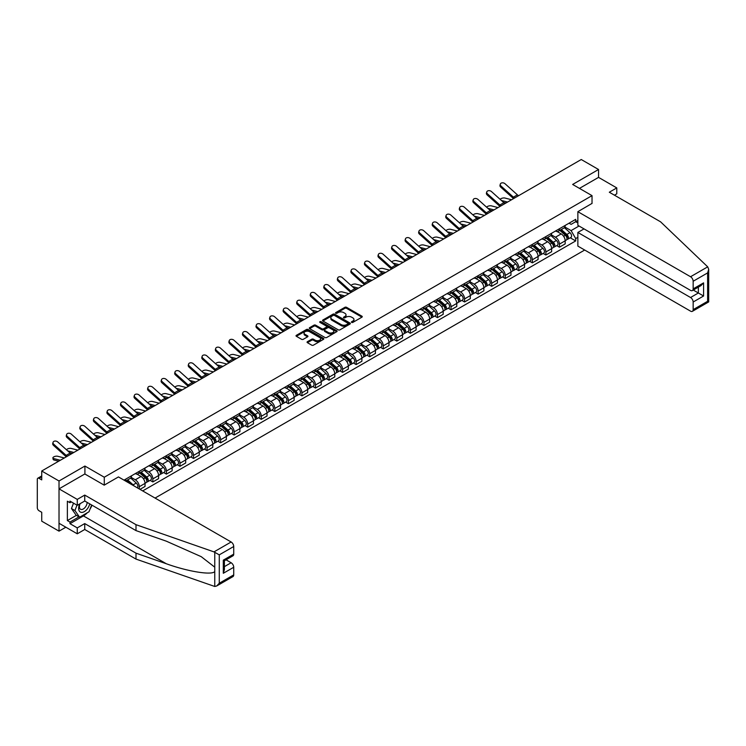 <?xml version="1.0" encoding="UTF-8"?>
<svg xmlns="http://www.w3.org/2000/svg" width="746" height="746" viewBox="0 0 746 746"><rect width="100%" height="100%" fill="white"/><g stroke="black" fill="none" stroke-linecap="round" stroke-linejoin="round"><path stroke-width="1.12" d="M351.655 322.403A0.849 0.485 0 0 0 352.849 322.403L361.913 317.171A1.203 0.699 0 0 0 362.267 316.677A1.203 0.699 0 0 0 361.913 316.183L346.564 307.324A1.203 0.699 0 0 0 344.857 307.324L335.793 312.555A0.849 0.485 0 0 0 336.987 313.245L338.162 312.565A3.861 2.229 0 0 1 343.617 312.565L344.894 313.301A3.861 2.229 0 0 1 346.023 314.877A3.861 2.229 0 0 1 344.894 316.453L343.729 317.134A0.849 0.485 0 0 0 344.922 317.824L346.088 317.143A3.861 2.229 0 0 1 351.553 317.143L352.83 317.88A3.861 2.229 0 0 1 353.958 319.456A3.861 2.229 0 0 1 352.83 321.032L351.655 321.712A0.849 0.485 0 0 0 351.655 322.403L351.655 321.712M307.417 341.687A1.203 0.699 0 0 0 307.063 342.181A1.203 0.699 0 0 0 307.417 342.675L311.725 345.165A1.203 0.699 0 0 0 313.432 345.165L323.494 339.355A1.203 0.699 0 0 0 323.848 338.861A1.203 0.699 0 0 0 323.494 338.367L308.145 329.508A1.203 0.699 0 0 0 306.438 329.508L296.376 335.318A1.203 0.699 0 0 0 296.022 335.803A1.203 0.699 0 0 0 296.376 336.297L301.58 339.299A1.203 0.699 0 0 0 303.277 339.299L307.585 336.819A1.203 0.699 0 0 0 307.939 336.325A1.203 0.699 0 0 0 307.585 335.831L305.011 334.339A3.226 1.865 0 0 1 304.06 333.024A3.226 1.865 0 0 1 306.056 331.308A3.226 1.865 0 0 1 309.571 331.709L319.68 337.537A3.226 1.865 0 0 1 320.621 338.861A3.226 1.865 0 0 1 318.626 340.577A3.226 1.865 0 0 1 315.11 340.176L313.432 339.206A1.203 0.699 0 0 0 311.725 339.206L307.417 341.687L307.417 342.675M104.281 477.226L84.913 466.045L59.018 480.993L41.729 471.006L581.255 159.523L598.544 169.501L572.648 184.448L592.026 195.639L104.281 477.226L104.281 485.105M338.246 329.844A1.203 0.699 0 0 0 339.952 329.844L350.014 324.034A1.203 0.699 0 0 0 350.368 323.55A1.203 0.699 0 0 0 350.014 323.055L334.665 314.187A1.203 0.699 0 0 0 332.958 314.187L322.897 320.006A1.203 0.699 0 0 0 322.542 320.491A1.203 0.699 0 0 0 322.897 320.985L338.246 329.844M320.286 322.58A0.849 0.485 0 0 1 321.144 322.701L321.144 321.703L336.754 330.711A1.203 0.699 0 0 1 337.108 331.205A1.203 0.699 0 0 1 336.754 331.69L326.692 337.509A1.203 0.699 0 0 1 324.986 337.509L309.637 328.641L313.945 326.17L313.945 325.172L309.637 327.662A1.203 0.699 0 0 0 309.282 328.147A1.203 0.699 0 0 0 309.637 328.641L309.637 327.662M313.945 326.17A1.203 0.699 0 0 1 315.642 326.17L315.642 325.172A1.203 0.699 0 0 0 313.945 325.172M315.642 325.172L321.871 328.762A1.203 0.699 0 0 0 323.577 328.762L326.431 327.112A1.203 0.699 0 0 0 326.785 326.627A1.203 0.699 0 0 0 326.431 326.133L319.95 322.393A0.849 0.485 0 0 1 321.144 321.703M59.018 480.993L59.018 531.152L41.729 521.174L41.729 512.288L39.034 510.74A2.462 1.417 -120 0 1 37.3 507.728L37.3 479.333A2.462 1.417 -120 0 1 37.813 478.214L41.729 475.948M155.065 498.067L584.687 250.031M59.018 531.152L65.844 527.217M41.729 471.006L41.729 479.892L39.034 478.335A2.462 1.417 -120 0 0 37.813 478.214M614.443 195.182L616.783 193.829L616.783 187.908L598.544 177.38L598.544 169.501M559.444 228.742A5.651 3.264 60 0 1 558.278 231.279L564.013 227.968A5.651 3.264 -120 0 0 565.179 225.432M551.313 234.822L555.453 237.219A5.651 3.264 60 0 1 559.444 244.138L565.179 240.827A5.651 3.264 -120 0 0 561.188 233.908L557.085 231.54M565.179 240.827L565.179 243.886L559.444 247.196L556.693 245.611M558.278 231.279A5.651 3.264 60 0 1 555.49 231.018M559.444 244.138L559.444 247.196M545.895 236.566A5.651 3.264 60 0 1 544.72 239.102L550.455 235.792A5.651 3.264 -120 0 0 551.63 233.256M543.144 253.435L545.895 255.02L551.63 251.71L551.63 248.651A5.651 3.264 -120 0 0 547.629 241.732L543.526 239.363M544.72 239.102A5.651 3.264 60 0 1 541.941 238.851M537.754 242.646L541.894 245.042A5.651 3.264 60 0 1 545.895 251.962L545.895 255.02M532.336 244.39A5.651 3.264 60 0 1 531.171 246.926L536.906 243.616A5.651 3.264 -120 0 0 538.071 241.079M529.595 261.259L532.336 262.844L538.071 259.533L538.071 256.475A5.651 3.264 -120 0 0 534.08 249.556L529.977 247.187M531.171 246.926A5.651 3.264 60 0 1 528.392 246.674M524.205 250.479L528.345 252.866A5.651 3.264 60 0 1 532.336 259.785L532.336 262.844M518.787 252.213A5.651 3.264 60 0 1 517.612 254.75L523.347 251.439A5.651 3.264 -120 0 0 524.522 248.903M516.036 269.082L518.787 270.677L524.522 267.366L524.522 264.298A5.651 3.264 -120 0 0 520.522 257.379L516.418 255.011M517.612 254.75A5.651 3.264 60 0 1 514.833 254.498M510.646 258.303L514.787 260.69A5.651 3.264 60 0 1 518.787 267.609L518.787 270.677M505.238 260.037A5.651 3.264 60 0 1 504.063 262.573L509.798 259.263A5.651 3.264 -120 0 0 510.963 256.727M502.487 276.915L505.238 278.5L510.973 275.19L510.973 272.131A5.651 3.264 -120 0 0 506.972 265.203L502.869 262.834M504.063 262.573A5.651 3.264 60 0 1 501.284 262.322M497.097 266.126L501.237 268.513A5.651 3.264 60 0 1 505.238 275.442L505.238 278.5M491.679 267.861A5.651 3.264 60 0 1 490.514 270.397L496.249 267.087A5.651 3.264 -120 0 0 497.414 264.55M488.928 284.739L491.679 286.324L497.414 283.014L497.414 279.955A5.651 3.264 -120 0 0 493.423 273.027L489.311 270.658M490.514 270.397A5.651 3.264 60 0 1 487.725 270.145M483.539 273.95L487.688 276.337A5.651 3.264 60 0 1 491.679 283.266L491.679 286.324M478.13 275.684A5.651 3.264 60 0 1 476.955 278.23L482.69 274.92A5.651 3.264 -120 0 0 483.865 272.374M475.379 292.563L478.13 294.148L483.865 290.837L483.865 287.779A5.651 3.264 -120 0 0 479.865 280.86L475.762 278.482M476.955 278.23A5.651 3.264 60 0 1 474.176 277.969M469.989 281.774L474.13 284.17A5.651 3.264 60 0 1 478.13 291.089L478.13 294.148M464.572 283.517A5.651 3.264 60 0 1 463.406 286.054L469.141 282.743A5.651 3.264 -120 0 0 470.306 280.207M461.821 300.386L464.572 301.971L470.306 298.661L470.306 295.603A5.651 3.264 -120 0 0 466.315 288.683L462.212 286.315M463.406 286.054A5.651 3.264 60 0 1 460.618 285.793M456.44 289.597L460.58 291.994A5.651 3.264 60 0 1 464.572 298.913L464.572 301.971M451.022 291.341A5.651 3.264 60 0 1 449.847 293.877L455.582 290.567A5.651 3.264 -120 0 0 456.757 288.031M448.271 308.21L451.022 309.795L456.757 306.485L456.757 303.426A5.651 3.264 -120 0 0 452.757 296.507L448.654 294.138M449.847 293.877A5.651 3.264 60 0 1 447.068 293.616M442.882 297.421L447.022 299.817A5.651 3.264 60 0 1 451.022 306.737L451.022 309.795M437.464 299.165A5.651 3.264 60 0 1 436.298 301.701L442.033 298.391A5.651 3.264 -120 0 0 443.199 295.854M434.722 316.034L437.464 317.619L443.199 314.308L443.199 311.25A5.651 3.264 -120 0 0 439.207 304.331L435.105 301.962M436.298 301.701A5.651 3.264 60 0 1 433.519 301.449M429.332 305.254L433.473 307.641A5.651 3.264 60 0 1 437.464 314.56L437.464 317.619M423.915 306.988A5.651 3.264 60 0 1 422.74 309.525L428.474 306.214A5.651 3.264 -120 0 0 429.649 303.678M421.164 323.857L423.915 325.452L429.649 322.132L429.649 319.074A5.651 3.264 -120 0 0 425.649 312.154L421.546 309.786M422.74 309.525A5.651 3.264 60 0 1 419.961 309.273M415.774 313.078L419.914 315.465A5.651 3.264 60 0 1 423.915 322.384L423.915 325.452M410.365 314.812A5.651 3.264 60 0 1 409.19 317.348L414.925 314.038A5.651 3.264 -120 0 0 416.091 311.502M407.614 331.681L410.365 333.275L416.1 329.965L416.1 326.907A5.651 3.264 -120 0 0 412.1 319.978L407.997 317.61M409.19 317.348A5.651 3.264 60 0 1 406.411 317.097M402.225 320.901L406.365 323.288A5.651 3.264 60 0 1 410.365 330.217L410.365 333.275M396.807 322.636A5.651 3.264 60 0 1 395.641 325.172L401.376 321.862A5.651 3.264 -120 0 0 402.542 319.325M394.056 339.514L396.807 341.099L402.542 337.789L402.542 334.73A5.651 3.264 -120 0 0 398.541 327.802L394.438 325.433M395.641 325.172A5.651 3.264 60 0 1 392.853 324.92M388.666 328.725L392.816 331.112A5.651 3.264 60 0 1 396.807 338.041L396.807 341.099M383.257 330.459A5.651 3.264 60 0 1 382.083 332.996L387.817 329.685A5.651 3.264 -120 0 0 388.992 327.149M380.507 347.338L383.257 348.923L388.992 345.612L388.992 342.554A5.651 3.264 -120 0 0 384.992 335.625L380.889 333.257M382.083 332.996A5.651 3.264 60 0 1 379.304 332.744M375.117 336.549L379.257 338.936A5.651 3.264 60 0 1 383.257 345.864L383.257 348.923M369.699 338.292A5.651 3.264 60 0 1 368.533 340.829L374.268 337.518A5.651 3.264 -120 0 0 375.434 334.982M366.948 355.161L369.699 356.747L375.434 353.436L375.434 350.378A5.651 3.264 -120 0 0 371.443 343.458L367.34 341.081M368.533 340.829A5.651 3.264 60 0 1 365.745 340.568M361.568 344.372L365.708 346.769A5.651 3.264 60 0 1 369.699 353.688L369.699 356.747M356.15 346.116A5.651 3.264 60 0 1 354.975 348.652L360.71 345.342A5.651 3.264 -120 0 0 361.885 342.806M353.399 362.985L356.15 364.57L361.885 361.26L361.885 358.201A5.651 3.264 -120 0 0 357.884 351.282L353.781 348.914M354.975 348.652A5.651 3.264 60 0 1 352.196 348.391M348.009 352.196L352.149 354.592A5.651 3.264 60 0 1 356.15 361.512L356.15 364.57M342.591 353.94A5.651 3.264 60 0 1 341.426 356.476L347.16 353.166A5.651 3.264 -120 0 0 348.326 350.629M339.85 370.809L342.591 372.394L348.326 369.084L348.326 366.025A5.651 3.264 -120 0 0 344.335 359.106L340.232 356.737M341.426 356.476A5.651 3.264 60 0 1 338.647 356.224M334.46 360.02L338.6 362.416A5.651 3.264 60 0 1 342.591 369.335L342.591 372.394M329.042 361.763A5.651 3.264 60 0 1 327.867 364.3L333.602 360.989A5.651 3.264 -120 0 0 334.777 358.453M326.291 378.632L329.042 380.218L334.777 376.907L334.777 373.849A5.651 3.264 -120 0 0 330.776 366.929L326.673 364.561M327.867 364.3A5.651 3.264 60 0 1 325.088 364.048M320.901 367.853L325.042 370.24A5.651 3.264 60 0 1 329.042 377.159L329.042 380.218M315.493 369.587A5.651 3.264 60 0 1 314.318 372.123L320.053 368.813A5.651 3.264 -120 0 0 321.218 366.277M312.742 386.456L315.493 388.051L321.218 384.74L321.218 381.672A5.651 3.264 -120 0 0 317.227 374.753L313.124 372.385M314.318 372.123A5.651 3.264 60 0 1 311.539 371.872M307.352 375.676L311.492 378.063A5.651 3.264 60 0 1 315.493 384.983L315.493 388.051M301.934 377.411A5.651 3.264 60 0 1 300.769 379.947L306.503 376.637A5.651 3.264 -120 0 0 307.669 374.1M299.183 394.28L301.934 395.874L307.669 392.564L307.669 389.505A5.651 3.264 -120 0 0 303.669 382.577L299.566 380.208M300.769 379.947A5.651 3.264 60 0 1 297.98 379.695M293.793 383.5L297.943 385.887A5.651 3.264 60 0 1 301.934 392.816L301.934 395.874M288.385 385.234A5.651 3.264 60 0 1 287.21 387.771L292.945 384.46A5.651 3.264 -120 0 0 294.12 381.924M285.634 402.113L288.385 403.698L294.12 400.388L294.12 397.329A5.651 3.264 -120 0 0 290.119 390.4L286.016 388.032M287.21 387.771A5.651 3.264 60 0 1 284.431 387.519M280.244 391.324L284.385 393.711A5.651 3.264 60 0 1 288.385 400.639L288.385 403.698M274.826 393.058A5.651 3.264 60 0 1 273.661 395.604L279.396 392.284A5.651 3.264 -120 0 0 280.561 389.748M272.076 409.936L274.826 411.522L280.561 408.211L280.561 405.153A5.651 3.264 -120 0 0 276.57 398.224L272.458 395.856M273.661 395.604A5.651 3.264 60 0 1 270.873 395.343M266.695 399.147L270.835 401.544A5.651 3.264 60 0 1 274.826 408.463L274.826 411.522M261.277 400.891A5.651 3.264 60 0 1 260.102 403.427L265.837 400.117A5.651 3.264 -120 0 0 267.012 397.581M258.526 417.76L261.277 419.345L267.012 416.035L267.012 412.976A5.651 3.264 -120 0 0 263.012 406.057L258.909 403.689M260.102 403.427A5.651 3.264 60 0 1 257.323 403.166M253.136 406.971L257.277 409.368A5.651 3.264 60 0 1 261.277 416.287L261.277 419.345M247.719 408.715A5.651 3.264 60 0 1 246.553 411.251L252.288 407.941A5.651 3.264 -120 0 0 253.454 405.404M244.977 425.584L247.719 427.169L253.454 423.859L253.454 420.8A5.651 3.264 -120 0 0 249.462 413.881L245.359 411.512M246.553 411.251A5.651 3.264 60 0 1 243.774 410.99M239.587 414.795L243.728 417.191A5.651 3.264 60 0 1 247.719 424.11L247.719 427.169M234.169 416.538A5.651 3.264 60 0 1 232.994 419.075L238.729 415.764A5.651 3.264 -120 0 0 239.904 413.228M231.419 433.407L234.169 434.993L239.904 431.682L239.904 428.624A5.651 3.264 -120 0 0 235.904 421.704L231.801 419.336M232.994 419.075A5.651 3.264 60 0 1 230.216 418.823M226.029 422.618L230.169 425.015A5.651 3.264 60 0 1 234.169 431.934L234.169 434.993M220.62 424.362A5.651 3.264 60 0 1 219.445 426.899L225.18 423.588A5.651 3.264 -120 0 0 226.346 421.052M217.869 441.231L220.62 442.816L226.346 439.506L226.346 436.447A5.651 3.264 -120 0 0 222.355 429.528L218.252 427.16M219.445 426.899A5.651 3.264 60 0 1 216.666 426.647M212.479 430.451L216.62 432.839A5.651 3.264 60 0 1 220.62 439.758L220.62 442.816M207.062 432.186A5.651 3.264 60 0 1 205.896 434.722L211.631 431.412A5.651 3.264 -120 0 0 212.796 428.875M204.311 449.055L207.062 450.649L212.796 447.339L212.796 444.271A5.651 3.264 -120 0 0 208.796 437.352L204.693 434.983M205.896 434.722A5.651 3.264 60 0 1 203.108 434.47M198.921 438.275L203.071 440.662A5.651 3.264 60 0 1 207.062 447.581L207.062 450.649M193.512 440.009A5.651 3.264 60 0 1 192.337 442.546L198.072 439.235A5.651 3.264 -120 0 0 199.247 436.699M190.762 456.888L193.512 458.473L199.247 455.163L199.247 452.104A5.651 3.264 -120 0 0 195.247 445.175L191.144 442.807M192.337 442.546A5.651 3.264 60 0 1 189.559 442.294M185.372 446.099L189.512 448.486A5.651 3.264 60 0 1 193.512 455.414L193.512 458.473M179.954 447.833A5.651 3.264 60 0 1 178.788 450.37L184.523 447.059A5.651 3.264 -120 0 0 185.689 444.523M177.203 464.711L179.954 466.297L185.689 462.986L185.689 459.928A5.651 3.264 -120 0 0 181.698 452.999L177.585 450.631M178.788 450.37A5.651 3.264 60 0 1 176 450.118M171.822 453.922L175.963 456.31A5.651 3.264 60 0 1 179.954 463.238L179.954 466.297M166.405 455.657A5.651 3.264 60 0 1 165.23 458.203L170.965 454.892A5.651 3.264 -120 0 0 172.139 452.346M163.654 472.535L166.405 474.12L172.139 470.81L172.139 467.751A5.651 3.264 -120 0 0 168.139 460.832L164.036 458.454M165.23 458.203A5.651 3.264 60 0 1 162.451 457.941M158.264 461.746L162.404 464.143A5.651 3.264 60 0 1 166.405 471.062L166.405 474.12M152.846 463.49A5.651 3.264 60 0 1 151.68 466.026L157.415 462.716A5.651 3.264 -120 0 0 158.581 460.179M150.105 480.359L152.846 481.944L158.581 478.634L158.581 475.575A5.651 3.264 -120 0 0 154.59 468.656L150.487 466.287M151.68 466.026A5.651 3.264 60 0 1 148.902 465.765M144.715 469.57L148.855 471.966A5.651 3.264 60 0 1 152.846 478.885L152.846 481.944M139.297 471.313A5.651 3.264 60 0 1 138.122 473.85L143.857 470.54A5.651 3.264 -120 0 0 145.032 468.003M139.996 489.367L145.032 486.457L145.032 483.399A5.651 3.264 -120 0 0 141.031 476.48L136.928 474.111M138.122 473.85A5.651 3.264 60 0 1 135.343 473.589M131.156 477.393L135.296 479.79A5.651 3.264 60 0 1 139.297 486.709L139.297 488.966M125.617 481.067L130.308 478.363A5.651 3.264 -120 0 0 131.473 475.827M125.748 479.137A5.651 3.264 60 0 1 125.328 480.9M577.861 222.97L575.698 221.721L571.091 224.378L569.049 223.194M564.862 226.998L571.091 230.598L579.036 226.01M577.861 237.321L575.698 238.571L571.091 230.598M142.682 490.924L575.698 240.93L575.698 238.571M577.861 220.462L575.698 221.721L575.698 219.361L124.004 480.135M592.026 195.639L592.026 203.509M84.913 466.045L84.913 474.018M570.252 237.787L575.698 240.93M351.991 322.524L352.83 322.039A3.861 2.229 0 0 0 353.958 320.463L353.958 319.456M346.023 314.877L346.023 315.884A3.861 2.229 0 0 1 344.894 317.46L344.065 317.945M361.913 316.183L361.913 317.171L346.564 308.331A1.203 0.699 0 0 0 344.857 308.331L336.129 313.367M350.014 323.055L350.014 324.034L334.665 315.194A1.203 0.699 0 0 0 332.958 315.194L322.915 320.994M347.878 323.895A0.849 0.485 0 0 0 347.878 323.204L334.404 315.418A0.849 0.485 0 0 0 333.21 315.418L331.979 316.136A3.861 2.229 0 0 0 330.851 317.712A3.861 2.229 0 0 0 331.979 319.288L341.183 324.603A3.861 2.229 0 0 0 346.648 324.603L347.878 323.895L347.878 324.892A0.849 0.485 0 0 0 348.13 324.547L348.13 323.55M330.851 317.712L330.851 318.719A3.861 2.229 0 0 0 331.979 320.295L331.979 319.288M347.878 324.892L346.648 325.61A3.861 2.229 0 0 1 341.183 325.61L331.979 320.295M315.642 326.17L321.871 329.769A1.203 0.699 0 0 0 323.577 329.769L326.431 328.119A1.203 0.699 0 0 0 326.785 327.625L326.785 326.627M321.144 322.701L336.735 331.7M328.333 332.492A3.226 1.865 0 0 0 331.849 332.902A3.226 1.865 0 0 0 333.835 331.177A3.226 1.865 0 0 0 332.893 329.863L329.331 327.802A1.203 0.699 0 0 0 327.625 327.802L324.771 329.452A1.203 0.699 0 0 0 324.417 329.946A1.203 0.699 0 0 0 324.771 330.441L328.333 332.492L328.333 333.499A3.226 1.865 0 0 0 331.849 333.9A3.226 1.865 0 0 0 333.835 332.184L333.835 331.177M324.417 329.946L324.417 330.954A1.203 0.699 0 0 0 324.771 331.438L324.771 330.441M328.333 333.499L324.771 331.438M320.621 338.861L320.621 339.859A3.226 1.865 0 0 1 318.626 341.584A3.226 1.865 0 0 1 315.11 341.183L313.432 340.204A1.203 0.699 0 0 0 311.725 340.204L307.436 342.684M304.06 333.024L304.06 334.031A3.226 1.865 0 0 0 305.011 335.346L305.011 334.339M307.585 335.831L307.585 336.819L305.011 335.346M323.494 338.367L323.494 339.355L308.145 330.506A1.203 0.699 0 0 0 306.438 330.506L296.386 336.306L296.376 335.318M511.57 199.751L504.902 198.035A2.825 1.138 -11.9 0 0 502.161 198.203A2.825 1.138 -11.9 0 0 500.202 199.396M559.836 230.374L565.365 235.307A3.068 1.772 60 0 1 566.326 240.053L565.179 240.716M559.985 230.505L562.587 232.006M560.395 230.057L566.54 235.54A1.473 0.849 60 0 1 567.007 237.815A1.473 0.849 60 0 1 566.867 237.871M561.318 229.526L566.839 234.449A3.068 1.772 60 0 1 567.799 239.196A3.068 1.772 60 0 1 566.876 239.298M564.396 227.67L569.963 232.64A3.068 1.772 60 0 1 570.932 237.396L567.799 239.196M505.956 202.996L503.503 202.362M507.578 202.054L501.387 200.469M518.638 195.676A4.551 2.62 60 0 1 517.407 194.855L505.033 183.74A2.825 2.005 15.6 0 0 502.245 182.826A2.825 2.005 15.6 0 0 500.305 184.141A2.825 2.005 15.6 0 0 501.032 186.052L500.734 187.134A2.825 2.005 -164.4 0 1 500.007 185.222L500.305 184.141M514.637 197.979A4.551 2.62 60 0 1 513.407 197.158L501.032 186.052M513.546 198.613A6.145 3.543 60 0 1 513.108 198.24L500.734 187.134M498.02 207.575L491.344 205.859A2.825 1.138 -11.9 0 0 488.611 206.027A2.825 1.138 -11.9 0 0 486.644 207.22M546.286 238.198L551.807 243.131A3.068 1.772 60 0 1 552.777 247.877L551.63 248.539M546.436 238.328L549.028 239.83M546.846 237.881L552.991 243.364A1.473 0.849 60 0 1 553.448 245.639A1.473 0.849 60 0 1 553.318 245.695M547.76 237.349L553.29 242.273A3.068 1.772 60 0 1 554.25 247.029A3.068 1.772 60 0 1 553.318 247.122M550.846 235.494L556.413 240.473A3.068 1.772 60 0 1 557.374 245.22L554.25 247.029M492.397 210.82L489.945 210.185M494.02 209.878L487.837 208.293M484.471 215.398L477.794 213.682A2.825 1.138 -11.9 0 0 475.062 213.85A2.825 1.138 -11.9 0 0 473.095 215.044M532.728 246.021L538.258 250.954A3.068 1.772 60 0 1 539.218 255.701L538.071 256.363M532.877 246.152L535.479 247.653M533.287 245.704L539.433 251.188A1.473 0.849 60 0 1 539.899 253.463A1.473 0.849 60 0 1 539.759 253.519M534.211 245.173L539.731 250.096A3.068 1.772 60 0 1 540.701 254.852A3.068 1.772 60 0 1 539.768 254.945M537.288 243.327L542.864 248.297A3.068 1.772 60 0 1 543.825 253.043L540.701 254.852M478.848 218.643L476.396 218.009M480.471 217.701L474.279 216.116M707.702 266.844L708.7 269.269L707.618 272.905L693.155 281.261A3.683 2.126 -120 0 0 690.544 276.738L707.702 266.844L660.574 221.814L609.314 192.226L616.783 187.908M584.034 228.891L577.861 232.454L577.861 246.096L690.544 311.147A3.683 2.126 -120 0 0 692.391 311.334A3.683 2.126 -120 0 0 693.155 309.646L693.155 302.018A3.683 2.126 -120 0 0 690.544 297.505L698.368 292.991L703.581 296.003L693.155 302.018M577.861 232.454L690.544 297.505M592.026 203.406L577.861 211.687L577.861 225.329L690.544 290.39A3.683 2.126 -120 0 0 692.391 290.567A3.683 2.126 -120 0 0 693.155 288.879L693.155 281.261M577.861 211.687L690.544 276.738M598.544 177.38L579.474 188.384M693.276 290.054L698.368 292.991L698.368 287.117M693.155 288.879L703.581 282.865L700.97 285.615L692.391 290.567M693.155 309.646L707.618 301.3L708.168 301.608M87.263 512.791A13.82 7.982 -60 0 1 83.431 515.906L69.965 523.673L77.267 527.888L84.736 523.58L135.996 553.168L135.996 559.09L214.755 586.477L216.666 585.992L219.268 583.241L233.731 574.886A3.683 2.126 60 0 1 232.976 576.574L216.666 585.992M135.996 553.168L166.293 563.743C187.815 571.557 211.929 575.446 214.755 571.548L214.755 567.174L201.224 556.665L166.293 541.167L135.996 530.602L84.736 501.004L77.267 505.322L69.965 501.107L69.965 502.711L67.364 501.209L67.364 520.568L69.965 522.069L79.001 516.857M77.267 527.888L77.267 533.81L59.018 523.272L59.018 488.863L84.82 473.971L104.198 485.152L118.446 476.927L231.129 541.988A3.683 2.126 60 0 1 233.731 546.501L233.731 554.129A3.683 2.126 60 0 1 232.976 555.807L224.387 560.768L224.387 569.655L223.306 573.282L223.306 560.143C224.714 560.955 224.714 560.955 223.306 560.143L233.731 554.129M84.736 523.58L84.736 529.492L77.267 533.81M135.996 559.09L84.736 529.492M233.731 546.501L219.268 554.856L213.981 551.891L135.996 524.68L84.736 495.083L77.267 499.4L77.267 505.322M77.267 499.4L59.018 488.863M69.965 523.673L69.965 522.069M84.736 495.083L84.736 501.004M135.996 524.68L135.996 530.602M224.387 566.643L231.129 562.754A3.683 2.126 60 0 1 233.731 567.268L233.731 574.886M231.129 562.754L226.038 559.817M91.972 505.182A13.82 7.982 -60 0 1 90.005 509.173M71.355 501.909L69.965 502.711M67.364 520.568L76.4 515.346M79.747 503.886A7.982 4.607 120 0 0 78.656 508.38A7.982 4.607 120 0 0 83.477 512.045A7.982 4.607 120 0 0 89.707 503.876M80.176 503.634A5.464 3.161 120 0 0 79.412 506.758A5.464 3.161 120 0 0 80.54 509.257A5.464 3.161 120 0 0 84.718 507.84A5.464 3.161 120 0 0 87.142 502.394M91.627 504.986L88.988 511.793L79.608 517.202L76.139 515.197L71.448 508.53L73.528 503.158M79.608 517.202L74.926 510.534L77.006 505.173M71.448 508.53L74.926 510.534M505.079 203.499A4.551 2.62 60 0 1 503.858 202.679L491.474 191.563A2.825 2.005 15.6 0 0 488.695 190.659A2.825 2.005 15.6 0 0 486.756 191.964A2.825 2.005 15.6 0 0 487.483 193.876L487.175 194.958A2.825 2.005 -164.4 0 1 486.457 193.046L486.756 191.964M501.088 205.803A4.551 2.62 60 0 1 499.857 204.982L487.483 193.876M499.997 206.437A6.145 3.543 60 0 1 499.559 206.064L487.175 194.958M491.53 211.323A4.551 2.62 60 0 1 490.299 210.503L477.925 199.396A2.825 2.005 15.6 0 0 475.146 198.483A2.825 2.005 15.6 0 0 473.206 199.788A2.825 2.005 15.6 0 0 473.924 201.7L473.626 202.781A2.825 2.005 -164.4 0 1 472.899 200.87L473.206 199.788M487.53 213.626A4.551 2.62 60 0 1 486.308 212.806L473.924 201.7M486.439 214.261A6.145 3.543 60 0 1 486 213.897L473.626 202.781M470.913 223.222L464.245 221.506A2.825 1.138 -11.9 0 0 461.504 221.674A2.825 1.138 -11.9 0 0 459.536 222.877M519.179 253.845L524.699 258.778A3.068 1.772 60 0 1 525.669 263.525L524.522 264.187M519.328 253.976L521.93 255.477M519.738 253.528L525.883 259.011A1.473 0.849 60 0 1 526.34 261.286A1.473 0.849 60 0 1 526.21 261.342M520.652 252.997L526.182 257.92A3.068 1.772 60 0 1 527.142 262.676A3.068 1.772 60 0 1 526.219 262.769M523.739 251.15L529.306 256.12A3.068 1.772 60 0 1 530.275 260.867L527.142 262.676M465.299 226.467L462.837 225.833M466.921 225.534L460.73 223.94M457.363 231.046L450.687 229.33A2.825 1.138 -11.9 0 0 447.954 229.498A2.825 1.138 -11.9 0 0 445.987 230.701M505.629 261.678L511.15 266.602A3.068 1.772 60 0 1 512.11 271.348L510.963 272.01M505.769 261.809L508.371 263.31M506.18 261.352L512.325 266.835A1.473 0.849 60 0 1 512.791 269.12A1.473 0.849 60 0 1 512.661 269.166M507.103 260.82L512.623 265.753A3.068 1.772 60 0 1 513.593 270.5A3.068 1.772 60 0 1 512.661 270.602M510.18 258.974L515.756 263.944A3.068 1.772 60 0 1 516.717 268.691L513.593 270.5M451.74 234.291L449.288 233.657M453.363 233.358L447.171 231.764M443.805 238.869L437.137 237.153A2.825 1.138 -11.9 0 0 434.396 237.321A2.825 1.138 -11.9 0 0 432.438 238.524M492.071 269.502L497.591 274.425A3.068 1.772 60 0 1 498.561 279.181L497.414 279.834M492.22 269.632L494.822 271.134M492.63 269.175L498.776 274.659A1.473 0.849 60 0 1 499.242 276.943A1.473 0.849 60 0 1 499.102 276.99M493.554 268.644L499.074 273.577A3.068 1.772 60 0 1 500.034 278.323A3.068 1.772 60 0 1 499.111 278.426M496.631 266.798L502.198 271.768A3.068 1.772 60 0 1 503.168 276.514L500.034 278.323M438.191 242.114L435.739 241.49M439.814 241.182L433.622 239.587M477.972 219.147A4.551 2.62 60 0 1 476.75 218.326L464.366 207.22A2.825 2.005 15.6 0 0 461.587 206.306A2.825 2.005 15.6 0 0 459.648 207.612A2.825 2.005 15.6 0 0 460.375 209.523L460.068 210.605A2.825 2.005 -164.4 0 1 459.35 208.694L459.648 207.612M473.98 221.45A4.551 2.62 60 0 1 472.75 220.639L460.375 209.523M472.889 222.084A6.145 3.543 60 0 1 472.451 221.721L460.068 210.605M464.422 226.971A4.551 2.62 60 0 1 463.191 226.15L450.817 215.044A2.825 2.005 15.6 0 0 448.038 214.13A2.825 2.005 15.6 0 0 446.099 215.435A2.825 2.005 15.6 0 0 446.817 217.347L446.518 218.429A2.825 2.005 -164.4 0 1 445.791 216.517L446.099 215.435M460.422 229.283A4.551 2.62 60 0 1 459.2 228.463L446.817 217.347M459.331 229.908A6.145 3.543 60 0 1 458.893 229.544L446.518 218.429M450.864 234.794A4.551 2.62 60 0 1 449.642 233.974L437.259 222.868A2.825 2.005 15.6 0 0 434.48 221.954A2.825 2.005 15.6 0 0 432.54 223.259A2.825 2.005 15.6 0 0 433.267 225.171L432.96 226.252A2.825 2.005 -164.4 0 1 432.242 224.341L432.54 223.259M446.873 237.107A4.551 2.62 60 0 1 445.642 236.286L433.267 225.171M445.782 237.732A6.145 3.543 60 0 1 445.343 237.368L432.96 226.252M430.255 246.702L423.579 244.986A2.825 1.138 -11.9 0 0 420.847 245.154A2.825 1.138 -11.9 0 0 418.879 246.348M478.522 277.325L484.042 282.249A3.068 1.772 60 0 1 485.003 287.005L483.865 287.667M478.662 277.456L481.263 278.957M479.081 276.999L485.226 282.482A1.473 0.849 60 0 1 485.683 284.767A1.473 0.849 60 0 1 485.553 284.823M479.995 276.468L485.515 281.401A3.068 1.772 60 0 1 486.485 286.147A3.068 1.772 60 0 1 485.553 286.25M483.072 274.621L488.649 279.591A3.068 1.772 60 0 1 489.609 284.347L486.485 286.147M424.633 249.938L422.18 249.313M426.255 249.005L420.073 247.411M437.315 242.618A4.551 2.62 60 0 1 436.084 241.807L423.709 230.691A2.825 2.005 15.6 0 0 420.93 229.777A2.825 2.005 15.6 0 0 418.991 231.083A2.825 2.005 15.6 0 0 419.709 233.004L419.411 234.085A2.825 2.005 -164.4 0 1 418.683 232.174L418.991 231.083M433.314 244.93A4.551 2.62 60 0 1 432.093 244.11L419.709 233.004M432.232 245.555A6.145 3.543 60 0 1 431.785 245.192L419.411 234.085M416.697 254.526L410.03 252.81A2.825 1.138 -11.9 0 0 407.288 252.978A2.825 1.138 -11.9 0 0 405.33 254.172M464.963 285.149L470.493 290.073A3.068 1.772 60 0 1 471.453 294.829L470.306 295.491M465.112 285.28L467.714 286.781M465.523 284.823L471.668 290.315A1.473 0.849 60 0 1 472.134 292.591A1.473 0.849 60 0 1 471.994 292.646M466.446 284.301L471.966 289.224A3.068 1.772 60 0 1 472.927 293.971A3.068 1.772 60 0 1 472.004 294.073M469.523 282.445L475.09 287.415A3.068 1.772 60 0 1 476.06 292.171L472.927 293.971M411.083 257.771L408.631 257.137M412.706 256.829L406.514 255.235M423.765 250.451A4.551 2.62 60 0 1 422.534 249.63L410.16 238.515A2.825 2.005 15.6 0 0 407.372 237.601A2.825 2.005 15.6 0 0 405.432 238.916A2.825 2.005 15.6 0 0 406.16 240.827L405.861 241.909A2.825 2.005 -164.4 0 1 405.134 239.998L405.432 238.916M419.765 252.754A4.551 2.62 60 0 1 418.534 251.934L406.16 240.827M418.674 253.379A6.145 3.543 60 0 1 418.236 253.015L405.861 241.909M403.148 262.35L396.471 260.634A2.825 1.138 -11.9 0 0 393.739 260.802A2.825 1.138 -11.9 0 0 391.771 261.995M451.414 292.973L456.934 297.906A3.068 1.772 60 0 1 457.904 302.652L456.757 303.314M451.563 293.103L454.155 294.605M451.973 292.656L458.119 298.139A1.473 0.849 60 0 1 458.576 300.414A1.473 0.849 60 0 1 458.445 300.47M452.887 292.124L458.417 297.048A3.068 1.772 60 0 1 459.377 301.794A3.068 1.772 60 0 1 458.445 301.897M455.974 290.269L461.541 295.239A3.068 1.772 60 0 1 462.501 299.995L459.377 301.794M397.525 265.595L395.072 264.961M399.147 264.653L392.965 263.068M410.207 258.275A4.551 2.62 60 0 1 408.985 257.454L396.602 246.339A2.825 2.005 15.6 0 0 393.823 245.434A2.825 2.005 15.6 0 0 391.883 246.74A2.825 2.005 15.6 0 0 392.61 248.651L392.303 249.733A2.825 2.005 -164.4 0 1 391.585 247.821L391.883 246.74M406.216 260.578A4.551 2.62 60 0 1 404.985 259.757L392.61 248.651M405.125 261.212A6.145 3.543 60 0 1 404.686 260.839L392.303 249.733M389.599 270.173L382.922 268.457A2.825 1.138 -11.9 0 0 380.19 268.625A2.825 1.138 -11.9 0 0 378.222 269.819M437.855 300.797L443.385 305.729A3.068 1.772 60 0 1 444.346 310.476L443.199 311.138M438.005 300.927L440.606 302.428M438.415 300.479L444.56 305.963A1.473 0.849 60 0 1 445.026 308.238A1.473 0.849 60 0 1 444.886 308.294M439.338 299.948L444.858 304.872A3.068 1.772 60 0 1 445.828 309.627A3.068 1.772 60 0 1 444.896 309.721M442.415 298.102L447.992 303.072A3.068 1.772 60 0 1 448.952 307.818L445.828 309.627M383.976 273.418L381.523 272.784M385.598 272.476L379.406 270.891M396.658 266.098A4.551 2.62 60 0 1 395.427 265.278L383.052 254.162A2.825 2.005 15.6 0 0 380.274 253.258A2.825 2.005 15.6 0 0 378.334 254.563A2.825 2.005 15.6 0 0 379.052 256.475L378.754 257.556A2.825 2.005 -164.4 0 1 378.026 255.645L378.334 254.563M392.657 268.401A4.551 2.62 60 0 1 391.436 267.581L379.052 256.475M391.566 269.036A6.145 3.543 60 0 1 391.128 268.663L378.754 257.556M376.04 277.997L369.373 276.281A2.825 1.138 -11.9 0 0 366.631 276.449A2.825 1.138 -11.9 0 0 364.663 277.643M424.306 308.62L429.827 313.553A3.068 1.772 60 0 1 430.796 318.3L429.649 318.962M424.455 308.751L427.057 310.252M424.866 308.303L431.011 313.786A1.473 0.849 60 0 1 431.468 316.062A1.473 0.849 60 0 1 431.337 316.118M425.78 307.772L431.309 312.695A3.068 1.772 60 0 1 432.27 317.451A3.068 1.772 60 0 1 431.347 317.544M428.866 305.925L434.433 310.895A3.068 1.772 60 0 1 435.394 315.642L432.27 317.451M370.426 281.242L367.965 280.608M372.049 280.31L365.857 278.715M362.491 285.821L355.814 284.105A2.825 1.138 -11.9 0 0 353.082 284.273A2.825 1.138 -11.9 0 0 351.114 285.476M410.757 316.444L416.277 321.377A3.068 1.772 60 0 1 417.238 326.123L416.091 326.785M410.897 316.574L413.498 318.076M411.307 316.127L417.452 321.61A1.473 0.849 60 0 1 417.919 323.895A1.473 0.849 60 0 1 417.788 323.941M412.23 315.595L417.751 320.528A3.068 1.772 60 0 1 418.72 325.275A3.068 1.772 60 0 1 417.788 325.368M415.308 313.749L420.884 318.719A3.068 1.772 60 0 1 421.844 323.466L418.72 325.275M356.868 289.066L354.415 288.432M358.49 288.133L352.298 286.539M348.932 293.644L342.265 291.928A2.825 1.138 -11.9 0 0 339.523 292.096A2.825 1.138 -11.9 0 0 337.565 293.299M397.198 324.277L402.719 329.2A3.068 1.772 60 0 1 403.689 333.947L402.542 334.609M397.348 324.407L399.949 325.909M397.758 323.95L403.903 329.434A1.473 0.849 60 0 1 404.369 331.718A1.473 0.849 60 0 1 404.229 331.765M398.681 323.419L404.201 328.352A3.068 1.772 60 0 1 405.162 333.098A3.068 1.772 60 0 1 404.239 333.201M401.758 321.573L407.325 326.543A3.068 1.772 60 0 1 408.295 331.289L405.162 333.098M343.319 296.889L340.866 296.265M344.941 295.957L338.749 294.362M335.383 301.468L328.706 299.752A2.825 1.138 -11.9 0 0 325.974 299.92A2.825 1.138 -11.9 0 0 324.006 301.123M383.649 332.101L389.17 337.024A3.068 1.772 60 0 1 390.13 341.78L388.992 342.442M383.789 332.231L386.391 333.732M384.209 331.774L390.354 337.257A1.473 0.849 60 0 1 390.811 339.542A1.473 0.849 60 0 1 390.68 339.598M385.123 331.243L390.643 336.176A3.068 1.772 60 0 1 391.613 340.922A3.068 1.772 60 0 1 390.68 341.025M388.2 329.396L393.776 334.367A3.068 1.772 60 0 1 394.737 339.113L391.613 340.922M329.76 304.713L327.308 304.088M331.383 303.781L325.2 302.186M321.824 309.301L315.157 307.585A2.825 1.138 -11.9 0 0 312.415 307.753A2.825 1.138 -11.9 0 0 310.457 308.947M370.091 339.924L375.62 344.848A3.068 1.772 60 0 1 376.581 349.604L375.434 350.266M370.24 340.055L372.841 341.556M370.65 339.598L376.795 345.081A1.473 0.849 60 0 1 377.262 347.366A1.473 0.849 60 0 1 377.122 347.422M371.573 339.066L377.094 343.999A3.068 1.772 60 0 1 378.054 348.746A3.068 1.772 60 0 1 377.131 348.848M374.651 337.22L380.218 342.19A3.068 1.772 60 0 1 381.187 346.946L378.054 348.746M316.211 312.537L313.758 311.912M317.833 311.604L311.642 310.01M308.275 317.125L301.598 315.409A2.825 1.138 -11.9 0 0 298.866 315.577A2.825 1.138 -11.9 0 0 296.899 316.77M356.541 347.748L362.062 352.671A3.068 1.772 60 0 1 363.032 357.427L361.885 358.089M356.691 347.878L359.283 349.38M357.101 347.422L363.246 352.914A1.473 0.849 60 0 1 363.703 355.189A1.473 0.849 60 0 1 363.572 355.245M358.015 346.899L363.544 351.823A3.068 1.772 60 0 1 364.505 356.569A3.068 1.772 60 0 1 363.572 356.672M361.101 345.044L366.668 350.014A3.068 1.772 60 0 1 367.629 354.77L364.505 356.569M302.652 320.37L300.2 319.736M304.275 319.428L298.092 317.833M383.099 273.922A4.551 2.62 60 0 1 381.877 273.101L369.494 261.995A2.825 2.005 15.6 0 0 366.715 261.081A2.825 2.005 15.6 0 0 364.775 262.387A2.825 2.005 15.6 0 0 365.503 264.298L365.195 265.38A2.825 2.005 -164.4 0 1 364.477 263.469L364.775 262.387M379.108 276.225A4.551 2.62 60 0 1 377.877 275.405L365.503 264.298M378.017 276.859A6.145 3.543 60 0 1 377.579 276.496L365.195 265.38M369.55 281.746A4.551 2.62 60 0 1 368.319 280.925L355.945 269.819A2.825 2.005 15.6 0 0 353.166 268.905A2.825 2.005 15.6 0 0 351.226 270.211A2.825 2.005 15.6 0 0 351.944 272.122L351.646 273.204A2.825 2.005 -164.4 0 1 350.918 271.292L351.226 270.211M365.549 284.049A4.551 2.62 60 0 1 364.328 283.238L351.944 272.122M364.458 284.683A6.145 3.543 60 0 1 364.02 284.319L351.646 273.204M355.991 289.569A4.551 2.62 60 0 1 354.77 288.749L342.386 277.643A2.825 2.005 15.6 0 0 339.607 276.729A2.825 2.005 15.6 0 0 337.668 278.034A2.825 2.005 15.6 0 0 338.395 279.946L338.087 281.028A2.825 2.005 -164.4 0 1 337.369 279.116L337.668 278.034M352 291.882A4.551 2.62 60 0 1 350.769 291.061L338.395 279.946M350.909 292.507A6.145 3.543 60 0 1 350.471 292.143L338.087 281.028M342.442 297.393A4.551 2.62 60 0 1 341.211 296.572L328.837 285.466A2.825 2.005 15.6 0 0 326.058 284.552A2.825 2.005 15.6 0 0 324.118 285.858A2.825 2.005 15.6 0 0 324.836 287.769L324.538 288.861A2.825 2.005 -164.4 0 1 323.811 286.94L324.118 285.858M338.442 299.705A4.551 2.62 60 0 1 337.22 298.885L324.836 287.769M337.36 300.33A6.145 3.543 60 0 1 336.912 299.967L324.538 288.861M328.893 305.217A4.551 2.62 60 0 1 327.662 304.405L315.288 293.29A2.825 2.005 15.6 0 0 312.499 292.376A2.825 2.005 15.6 0 0 310.56 293.682A2.825 2.005 15.6 0 0 311.287 295.603L310.989 296.684A2.825 2.005 -164.4 0 1 310.261 294.773L310.56 293.682M324.892 307.529A4.551 2.62 60 0 1 323.661 306.709L311.287 295.603M323.801 308.154A6.145 3.543 60 0 1 323.363 307.79L310.989 296.684M315.334 313.05A4.551 2.62 60 0 1 314.113 312.229L301.729 301.114A2.825 2.005 15.6 0 0 298.95 300.2A2.825 2.005 15.6 0 0 297.011 301.515A2.825 2.005 15.6 0 0 297.738 303.426L297.43 304.508A2.825 2.005 -164.4 0 1 296.712 302.596L297.011 301.515M311.343 315.353A4.551 2.62 60 0 1 310.112 314.532L297.738 303.426M310.252 315.978A6.145 3.543 60 0 1 309.814 315.614L297.43 304.508M294.726 324.948L288.049 323.232A2.825 1.138 -11.9 0 0 285.317 323.4A2.825 1.138 -11.9 0 0 283.349 324.594M342.983 355.572L348.513 360.505A3.068 1.772 60 0 1 349.473 365.251L348.326 365.913M343.132 355.702L345.734 357.203M343.542 355.255L349.688 360.738A1.473 0.849 60 0 1 350.154 363.013A1.473 0.849 60 0 1 350.014 363.069M344.465 354.723L349.986 359.647A3.068 1.772 60 0 1 350.956 364.402A3.068 1.772 60 0 1 350.023 364.496M347.543 352.867L353.119 357.847A3.068 1.772 60 0 1 354.08 362.593L350.956 364.402M289.103 328.193L286.65 327.559M290.726 327.252L284.534 325.666M301.785 320.873A4.551 2.62 60 0 1 300.554 320.053L288.18 308.937A2.825 2.005 15.6 0 0 285.401 308.033A2.825 2.005 15.6 0 0 283.461 309.338A2.825 2.005 15.6 0 0 284.179 311.25L283.881 312.332A2.825 2.005 -164.4 0 1 283.154 310.42L283.461 309.338M297.785 323.177A4.551 2.62 60 0 1 296.563 322.356L284.179 311.25M296.694 323.811A6.145 3.543 60 0 1 296.255 323.438L283.881 312.332M281.167 332.772L274.5 331.056A2.825 1.138 -11.9 0 0 271.758 331.224A2.825 1.138 -11.9 0 0 269.791 332.418M329.434 363.395L334.954 368.328A3.068 1.772 60 0 1 335.924 373.075L334.777 373.737M329.583 363.526L332.184 365.027M329.993 363.078L336.138 368.561A1.473 0.849 60 0 1 336.595 370.837A1.473 0.849 60 0 1 336.465 370.893M330.907 362.547L336.437 367.47A3.068 1.772 60 0 1 337.397 372.226A3.068 1.772 60 0 1 336.474 372.319M333.994 360.7L339.561 365.671A3.068 1.772 60 0 1 340.521 370.417L337.397 372.226M275.554 336.017L273.092 335.383M277.176 335.075L270.985 333.49M288.226 328.697A4.551 2.62 60 0 1 287.005 327.876L274.621 316.77A2.825 2.005 15.6 0 0 271.842 315.856A2.825 2.005 15.6 0 0 269.903 317.162A2.825 2.005 15.6 0 0 270.63 319.074L270.322 320.155A2.825 2.005 -164.4 0 1 269.604 318.244L269.903 317.162M284.235 331A4.551 2.62 60 0 1 283.004 330.18L270.63 319.074M283.144 331.634A6.145 3.543 60 0 1 282.706 331.261L270.322 320.155M267.618 340.596L260.941 338.88A2.825 1.138 -11.9 0 0 258.209 339.048A2.825 1.138 -11.9 0 0 256.242 340.251M315.884 371.219L321.405 376.152A3.068 1.772 60 0 1 322.365 380.898L321.218 381.56M316.024 371.349L318.626 372.851M316.435 370.902L322.58 376.385A1.473 0.849 60 0 1 323.046 378.66A1.473 0.849 60 0 1 322.915 378.716M317.358 370.37L322.878 375.294A3.068 1.772 60 0 1 323.848 380.05A3.068 1.772 60 0 1 322.915 380.143M320.435 368.524L326.011 373.494A3.068 1.772 60 0 1 326.972 378.241L323.848 380.05M261.995 343.841L259.543 343.207M263.618 342.908L257.426 341.314M274.677 336.521A4.551 2.62 60 0 1 273.446 335.7L261.072 324.594A2.825 2.005 15.6 0 0 258.293 323.68A2.825 2.005 15.6 0 0 256.354 324.986A2.825 2.005 15.6 0 0 257.072 326.897L256.773 327.979A2.825 2.005 -164.4 0 1 256.046 326.067L256.354 324.986M270.677 338.824A4.551 2.62 60 0 1 269.455 338.013L257.072 326.897M269.586 339.458A6.145 3.543 60 0 1 269.147 339.094L256.773 327.979M254.06 348.419L247.392 346.704A2.825 1.138 -11.9 0 0 244.651 346.871A2.825 1.138 -11.9 0 0 242.692 348.074M302.326 379.052L307.846 383.976A3.068 1.772 60 0 1 308.816 388.722L307.669 389.384M302.475 379.182L305.077 380.674M302.885 378.726L309.03 384.209A1.473 0.849 60 0 1 309.497 386.493A1.473 0.849 60 0 1 309.357 386.54M303.808 378.194L309.329 383.127A3.068 1.772 60 0 1 310.289 387.873A3.068 1.772 60 0 1 309.366 387.967M306.886 376.348L312.453 381.318A3.068 1.772 60 0 1 313.423 386.064L310.289 387.873M248.446 351.664L245.994 351.03M250.069 350.732L243.877 349.137M261.119 344.344A4.551 2.62 60 0 1 259.897 343.524L247.513 332.418A2.825 2.005 15.6 0 0 244.735 331.504A2.825 2.005 15.6 0 0 242.795 332.809A2.825 2.005 15.6 0 0 243.522 334.721L243.215 335.803A2.825 2.005 -164.4 0 1 242.497 333.891L242.795 332.809M257.128 346.648A4.551 2.62 60 0 1 255.897 345.836L243.522 334.721M256.037 347.282A6.145 3.543 60 0 1 255.598 346.918L243.215 335.803M240.51 356.243L233.834 354.527A2.825 1.138 -11.9 0 0 231.101 354.695A2.825 1.138 -11.9 0 0 229.134 355.898M288.777 386.876L294.297 391.799A3.068 1.772 60 0 1 295.257 396.546L294.12 397.208M288.916 387.006L291.518 388.507M289.327 386.549L295.481 392.032A1.473 0.849 60 0 1 295.938 394.317A1.473 0.849 60 0 1 295.808 394.364M290.25 386.018L295.77 390.951A3.068 1.772 60 0 1 296.74 395.697A3.068 1.772 60 0 1 295.808 395.8M293.327 384.171L298.904 389.142A3.068 1.772 60 0 1 299.864 393.888L296.74 395.697M234.887 359.488L232.435 358.863M236.51 358.556L230.327 356.961M247.569 352.168A4.551 2.62 60 0 1 246.339 351.347L233.964 340.241A2.825 2.005 15.6 0 0 231.185 339.327A2.825 2.005 15.6 0 0 229.246 340.633A2.825 2.005 15.6 0 0 229.964 342.545L229.665 343.626A2.825 2.005 -164.4 0 1 228.938 341.715L229.246 340.633M243.569 354.481A4.551 2.62 60 0 1 242.347 353.66L229.964 342.545M242.487 355.105A6.145 3.543 60 0 1 242.04 354.742L229.665 343.626M226.952 364.076L220.284 362.351A2.825 1.138 -11.9 0 0 217.543 362.519A2.825 1.138 -11.9 0 0 215.585 363.722M275.218 394.699L280.748 399.623A3.068 1.772 60 0 1 281.708 404.379L280.561 405.041M275.367 394.83L277.969 396.331M275.778 394.373L281.923 399.856A1.473 0.849 60 0 1 282.389 402.141A1.473 0.849 60 0 1 282.249 402.197M276.701 393.841L282.221 398.774A3.068 1.772 60 0 1 283.182 403.521A3.068 1.772 60 0 1 282.258 403.623M279.778 391.995L285.345 396.965A3.068 1.772 60 0 1 286.315 401.721L283.182 403.521M221.338 367.312L218.886 366.687M222.961 366.379L216.769 364.785M234.02 359.992A4.551 2.62 60 0 1 232.789 359.171L220.415 348.065A2.825 2.005 15.6 0 0 217.627 347.151A2.825 2.005 15.6 0 0 215.687 348.457A2.825 2.005 15.6 0 0 216.415 350.368L216.116 351.459A2.825 2.005 -164.4 0 1 215.389 349.538L215.687 348.457M230.02 362.304A4.551 2.62 60 0 1 228.789 361.484L216.415 350.368M228.929 362.929A6.145 3.543 60 0 1 228.49 362.565L216.116 351.459M213.403 371.9L206.726 370.184A2.825 1.138 -11.9 0 0 203.994 370.352A2.825 1.138 -11.9 0 0 202.026 371.545M261.669 402.523L267.189 407.447A3.068 1.772 60 0 1 268.159 412.202L267.012 412.864M261.818 402.654L264.41 404.155M262.228 402.197L268.374 407.68A1.473 0.849 60 0 1 268.83 409.964A1.473 0.849 60 0 1 268.7 410.02M263.142 401.665L268.672 406.598A3.068 1.772 60 0 1 269.632 411.344A3.068 1.772 60 0 1 268.7 411.447M266.229 399.819L271.796 404.789A3.068 1.772 60 0 1 272.756 409.545L269.632 411.344M207.78 375.135L205.327 374.511M209.402 374.203L203.22 372.608M220.462 367.815A4.551 2.62 60 0 1 219.24 367.004L206.856 355.889A2.825 2.005 15.6 0 0 204.078 354.975A2.825 2.005 15.6 0 0 202.138 356.29A2.825 2.005 15.6 0 0 202.865 358.201L202.558 359.283A2.825 2.005 -164.4 0 1 201.84 357.371L202.138 356.29M216.471 370.128A4.551 2.62 60 0 1 215.24 369.307L202.865 358.201M215.38 370.753A6.145 3.543 60 0 1 214.941 370.389L202.558 359.283M199.853 379.723L193.177 378.008A2.825 1.138 -11.9 0 0 190.444 378.175A2.825 1.138 -11.9 0 0 188.477 379.369M248.11 410.347L253.64 415.28A3.068 1.772 60 0 1 254.6 420.026L253.454 420.688M248.259 410.477L250.861 411.978M248.67 410.03L254.815 415.513A1.473 0.849 60 0 1 255.281 417.788A1.473 0.849 60 0 1 255.141 417.844M249.593 409.498L255.113 414.422A3.068 1.772 60 0 1 256.083 419.168A3.068 1.772 60 0 1 255.151 419.271M252.67 407.642L258.247 412.613A3.068 1.772 60 0 1 259.207 417.368L256.083 419.168M194.23 382.968L191.778 382.334M195.853 382.027L189.661 380.441M206.912 375.648A4.551 2.62 60 0 1 205.682 374.828L193.307 363.712A2.825 2.005 15.6 0 0 190.528 362.798A2.825 2.005 15.6 0 0 188.579 364.113A2.825 2.005 15.6 0 0 189.307 366.025L189.008 367.107A2.825 2.005 -164.4 0 1 188.281 365.195L188.579 364.113M202.912 377.952A4.551 2.62 60 0 1 201.69 377.131L189.307 366.025M201.821 378.586A6.145 3.543 60 0 1 201.383 378.213L189.008 367.107M186.295 387.547L179.627 385.831A2.825 1.138 -11.9 0 0 176.886 385.999A2.825 1.138 -11.9 0 0 174.918 387.193M234.561 418.17L240.081 423.103A3.068 1.772 60 0 1 241.051 427.85L239.904 428.512M234.71 418.301L237.303 419.802M235.121 417.853L241.266 423.336A1.473 0.849 60 0 1 241.723 425.612A1.473 0.849 60 0 1 241.592 425.668M236.034 417.322L241.564 422.245A3.068 1.772 60 0 1 242.525 427.001A3.068 1.772 60 0 1 241.601 427.094M239.121 415.466L244.688 420.446A3.068 1.772 60 0 1 245.648 425.192L242.525 427.001M180.681 390.792L178.219 390.158M182.304 389.85L176.112 388.265M193.354 383.472A4.551 2.62 60 0 1 192.132 382.651L179.749 371.536A2.825 2.005 15.6 0 0 176.97 370.631A2.825 2.005 15.6 0 0 175.03 371.937A2.825 2.005 15.6 0 0 175.758 373.849L175.45 374.93A2.825 2.005 -164.4 0 1 174.732 373.019L175.03 371.937M189.363 385.775A4.551 2.62 60 0 1 188.132 384.955L175.758 373.849M188.272 386.409A6.145 3.543 60 0 1 187.833 386.036L175.45 374.93M172.746 395.371L166.069 393.655A2.825 1.138 -11.9 0 0 163.337 393.823A2.825 1.138 -11.9 0 0 161.369 395.016M221.012 425.994L226.532 430.927A3.068 1.772 60 0 1 227.493 435.673L226.346 436.335M221.152 426.125L223.753 427.626M221.562 425.677L227.707 431.16A1.473 0.849 60 0 1 228.173 433.435A1.473 0.849 60 0 1 228.043 433.491M222.485 425.145L228.006 430.069A3.068 1.772 60 0 1 228.975 434.825A3.068 1.772 60 0 1 228.043 434.918M225.562 423.299L231.139 428.269A3.068 1.772 60 0 1 232.099 433.016L228.975 434.825M167.123 398.616L164.67 397.982M168.745 397.674L162.553 396.089M179.805 391.296A4.551 2.62 60 0 1 178.574 390.475L166.199 379.369A2.825 2.005 15.6 0 0 163.421 378.455A2.825 2.005 15.6 0 0 161.481 379.761A2.825 2.005 15.6 0 0 162.199 381.672L161.901 382.754A2.825 2.005 -164.4 0 1 161.173 380.842L161.481 379.761M175.804 393.599A4.551 2.62 60 0 1 174.583 392.778L162.199 381.672M174.713 394.233A6.145 3.543 60 0 1 174.275 393.869L161.901 382.754M159.187 403.194L152.52 401.479A2.825 1.138 -11.9 0 0 149.778 401.646A2.825 1.138 -11.9 0 0 147.82 402.849M207.453 433.818L212.974 438.751A3.068 1.772 60 0 1 213.943 443.497L212.796 444.159M207.602 433.948L210.204 435.45M208.013 433.501L214.158 438.984A1.473 0.849 60 0 1 214.624 441.259A1.473 0.849 60 0 1 214.484 441.315M208.936 432.969L214.456 437.893A3.068 1.772 60 0 1 215.417 442.648A3.068 1.772 60 0 1 214.494 442.742M212.013 431.123L217.58 436.093A3.068 1.772 60 0 1 218.55 440.839L215.417 442.648M153.573 406.439L151.121 405.805M155.196 405.507L149.004 403.912M166.246 399.119A4.551 2.62 60 0 1 165.025 398.299L152.641 387.193A2.825 2.005 15.6 0 0 149.862 386.279A2.825 2.005 15.6 0 0 147.922 387.584A2.825 2.005 15.6 0 0 148.65 389.496L148.342 390.578A2.825 2.005 -164.4 0 1 147.624 388.666L147.922 387.584M162.255 401.423A4.551 2.62 60 0 1 161.024 400.611L148.65 389.496M161.164 402.057A6.145 3.543 60 0 1 160.726 401.693L148.342 390.578M145.638 411.018L138.961 409.302A2.825 1.138 -11.9 0 0 136.229 409.47A2.825 1.138 -11.9 0 0 134.261 410.673M193.904 441.651L199.424 446.574A3.068 1.772 60 0 1 200.385 451.321L199.238 451.983M194.044 441.781L196.646 443.283M194.454 441.324L200.609 446.807A1.473 0.849 60 0 1 201.066 449.092A1.473 0.849 60 0 1 200.935 449.139M195.377 440.793L200.898 445.726A3.068 1.772 60 0 1 201.868 450.472A3.068 1.772 60 0 1 200.935 450.575M198.455 438.946L204.031 443.917A3.068 1.772 60 0 1 204.991 448.663L201.868 450.472M140.015 414.263L137.562 413.629M141.637 413.331L135.455 411.736M152.697 406.943A4.551 2.62 60 0 1 151.466 406.122L139.092 395.016A2.825 2.005 15.6 0 0 136.313 394.102A2.825 2.005 15.6 0 0 134.373 395.408A2.825 2.005 15.6 0 0 135.091 397.32L134.793 398.401A2.825 2.005 -164.4 0 1 134.066 396.49L134.373 395.408M148.696 409.256A4.551 2.62 60 0 1 147.475 408.435L135.091 397.32M147.615 409.88A6.145 3.543 60 0 1 147.167 409.517L134.793 398.401M132.079 418.842L125.412 417.126A2.825 1.138 -11.9 0 0 122.67 417.294A2.825 1.138 -11.9 0 0 120.712 418.497M180.346 449.474L185.875 454.398A3.068 1.772 60 0 1 186.836 459.154L185.689 459.806M180.495 449.605L183.096 451.106M180.905 449.148L187.05 454.631A1.473 0.849 60 0 1 187.516 456.916A1.473 0.849 60 0 1 187.377 456.962M181.828 448.616L187.349 453.549A3.068 1.772 60 0 1 188.309 458.296A3.068 1.772 60 0 1 187.386 458.398M184.905 446.77L190.472 451.74A3.068 1.772 60 0 1 191.442 456.487L188.309 458.296M126.466 422.087L124.013 421.462M128.088 421.154L121.896 419.56M139.148 414.767A4.551 2.62 60 0 1 137.917 413.946L125.542 402.84A2.825 2.005 15.6 0 0 122.754 401.926A2.825 2.005 15.6 0 0 120.815 403.232A2.825 2.005 15.6 0 0 121.542 405.143L121.244 406.225A2.825 2.005 -164.4 0 1 120.516 404.313L120.815 403.232M135.147 417.079A4.551 2.62 60 0 1 133.916 416.259L121.542 405.143M134.056 417.704A6.145 3.543 60 0 1 133.618 417.34L121.244 406.225M118.53 426.675L111.853 424.959A2.825 1.138 -11.9 0 0 109.121 425.127A2.825 1.138 -11.9 0 0 107.154 426.32M166.796 457.298L172.317 462.222A3.068 1.772 60 0 1 173.286 466.977L172.139 467.639M166.945 457.429L169.538 458.93M167.356 456.972L173.501 462.455A1.473 0.849 60 0 1 173.958 464.739A1.473 0.849 60 0 1 173.827 464.795M168.27 456.44L173.799 461.373A3.068 1.772 60 0 1 174.76 466.119A3.068 1.772 60 0 1 173.827 466.222M171.347 454.594L176.923 459.564A3.068 1.772 60 0 1 177.884 464.32L174.76 466.119M112.907 429.91L110.455 429.286M114.53 428.978L108.347 427.383M125.589 422.59A4.551 2.62 60 0 1 124.368 421.779L111.984 410.664A2.825 2.005 15.6 0 0 109.205 409.75A2.825 2.005 15.6 0 0 107.265 411.055A2.825 2.005 15.6 0 0 107.993 412.976L107.685 414.058A2.825 2.005 -164.4 0 1 106.967 412.146L107.265 411.055M121.598 424.903A4.551 2.62 60 0 1 120.367 424.082L107.993 412.976M120.507 425.528A6.145 3.543 60 0 1 120.069 425.164L107.685 414.058M104.981 434.498L98.304 432.783A2.825 1.138 -11.9 0 0 95.572 432.95A2.825 1.138 -11.9 0 0 93.604 434.144M153.238 465.122L158.767 470.045A3.068 1.772 60 0 1 159.728 474.801L158.581 475.463M153.387 465.252L155.989 466.754M153.797 464.795L159.942 470.288A1.473 0.849 60 0 1 160.409 472.563A1.473 0.849 60 0 1 160.269 472.619M154.72 464.273L160.241 469.197A3.068 1.772 60 0 1 161.201 473.943A3.068 1.772 60 0 1 160.278 474.046M157.798 462.417L163.365 467.388A3.068 1.772 60 0 1 164.334 472.143L161.201 473.943M99.358 437.743L96.905 437.109M100.98 436.802L94.789 435.207M112.04 430.414A4.551 2.62 60 0 1 110.809 429.603L98.435 418.487A2.825 2.005 15.6 0 0 95.656 417.574A2.825 2.005 15.6 0 0 93.707 418.888A2.825 2.005 15.6 0 0 94.434 420.8L94.136 421.882A2.825 2.005 -164.4 0 1 93.409 419.97L93.707 418.888M108.039 432.727A4.551 2.62 60 0 1 106.818 431.906L94.434 420.8M106.948 433.351A6.145 3.543 60 0 1 106.51 432.988L94.136 421.882M91.422 442.322L84.755 440.606A2.825 1.138 -11.9 0 0 82.013 440.774A2.825 1.138 -11.9 0 0 80.046 441.968M139.689 472.945L145.209 477.878A3.068 1.772 60 0 1 146.179 482.625L145.032 483.287M139.838 473.076L142.43 474.577M140.248 472.628L146.393 478.111A1.473 0.849 60 0 1 146.85 480.387A1.473 0.849 60 0 1 146.72 480.443M141.162 472.097L146.692 477.02A3.068 1.772 60 0 1 147.652 481.767A3.068 1.772 60 0 1 146.729 481.869M144.248 470.241L149.815 475.211A3.068 1.772 60 0 1 150.776 479.967L147.652 481.767M85.809 445.567L83.347 444.933M87.431 444.625L81.239 443.04M98.481 438.247A4.551 2.62 60 0 1 97.26 437.426L84.876 426.311A2.825 2.005 15.6 0 0 82.097 425.406A2.825 2.005 15.6 0 0 80.158 426.712A2.825 2.005 15.6 0 0 80.885 428.624L80.577 429.705A2.825 2.005 -164.4 0 1 79.859 427.794L80.158 426.712M94.49 440.55A4.551 2.62 60 0 1 93.259 439.73L80.885 428.624M93.399 441.184A6.145 3.543 60 0 1 92.961 440.811L80.577 429.705M77.873 450.146L71.196 448.43A2.825 1.138 -11.9 0 0 68.464 448.598A2.825 1.138 -11.9 0 0 66.497 449.791M126.139 480.769L128.032 482.466M126.279 480.9L128.881 482.401M130.634 483.967L126.689 480.452M127.613 479.92L133.133 484.844A3.068 1.772 60 0 1 134.028 485.926M130.69 478.065L136.266 483.044A3.068 1.772 60 0 1 137.245 487.781M72.25 453.391L69.798 452.757M73.873 452.449L67.681 450.864M84.932 446.071A4.551 2.62 60 0 1 83.701 445.25L71.327 434.135A2.825 2.005 15.6 0 0 68.548 433.23A2.825 2.005 15.6 0 0 66.608 434.536A2.825 2.005 15.6 0 0 67.326 436.447L67.028 437.529A2.825 2.005 -164.4 0 1 66.301 435.617L66.608 434.536M80.932 448.374A4.551 2.62 60 0 1 79.71 447.553L67.326 436.447M79.841 449.008A6.145 3.543 60 0 1 79.402 448.635L67.028 437.529M53.945 459.993A2.825 1.138 168.1 0 1 53.18 459.424L52.882 457.988A2.825 1.138 -11.9 0 0 53.647 458.557L53.945 459.993L58.701 461.215M64.315 457.969L57.647 456.254A2.825 1.138 -11.9 0 0 54.495 456.552A2.825 1.138 -11.9 0 0 52.882 457.988M60.323 460.273L53.647 458.557M71.374 453.894A4.551 2.62 60 0 1 70.152 453.074L57.768 441.968A2.825 2.005 15.6 0 0 54.99 441.054A2.825 2.005 15.6 0 0 53.05 442.359A2.825 2.005 15.6 0 0 53.777 444.271L53.47 445.353A2.825 2.005 -164.4 0 1 52.752 443.441L53.05 442.359M67.382 456.198A4.551 2.62 60 0 1 66.152 455.377L53.777 444.271M66.291 456.832A6.145 3.543 60 0 1 65.853 456.468L53.47 445.353M139.297 486.709L145.032 483.399M152.846 478.885L158.581 475.575M166.405 471.062L172.139 467.751M179.954 463.238L185.689 459.928M193.512 455.414L199.247 452.104M207.062 447.581L212.796 444.271M220.62 439.758L226.346 436.447M234.169 431.934L239.904 428.624M247.719 424.11L253.454 420.8M261.277 416.287L267.012 412.976M274.826 408.463L280.561 405.153M288.385 400.639L294.12 397.329M301.934 392.816L307.669 389.505M315.493 384.983L321.218 381.672M329.042 377.159L334.777 373.849M342.591 369.335L348.326 366.025M356.15 361.512L361.885 358.201M369.699 353.688L375.434 350.378M383.257 345.864L388.992 342.554M396.807 338.041L402.542 334.73M410.365 330.217L416.1 326.907M423.915 322.384L429.649 319.074M437.464 314.56L443.199 311.25M451.022 306.737L456.757 303.426M464.572 298.913L470.306 295.603M478.13 291.089L483.865 287.779M491.679 283.266L497.414 279.955M505.238 275.442L510.973 272.131M518.787 267.609L524.522 264.298M532.336 259.785L538.071 256.475M545.895 251.962L551.63 248.651M135.296 479.79L141.031 476.48M148.855 471.966L154.59 468.656M162.404 464.143L168.139 460.832M175.963 456.31L181.698 452.999M189.512 448.486L195.247 445.175M203.071 440.662L208.796 437.352M216.62 432.839L222.355 429.528M230.169 425.015L235.904 421.704M243.728 417.191L249.462 413.881M257.277 409.368L263.012 406.057M270.835 401.544L276.57 398.224M284.385 393.711L290.119 390.4M297.943 385.887L303.669 382.577M311.492 378.063L317.227 374.753M325.042 370.24L330.776 366.929M338.6 362.416L344.335 359.106M352.149 354.592L357.884 351.282M365.708 346.769L371.443 343.458M379.257 338.936L384.992 335.625M392.816 331.112L398.541 327.802M406.365 323.288L412.1 319.978M419.914 315.465L425.649 312.154M433.473 307.641L439.207 304.331M447.022 299.817L452.757 296.507M460.58 291.994L466.315 288.683M474.13 284.17L479.865 280.86M487.688 276.337L493.423 273.027M501.237 268.513L506.972 265.203M514.787 260.69L520.522 257.379M528.345 252.866L534.08 249.556M541.894 245.042L547.629 241.732M555.453 237.219L561.188 233.908M41.729 476.778L39.034 478.335M352.83 322.039L352.83 321.032M343.729 317.824L343.729 317.134M344.894 317.46L344.894 316.453M335.793 313.245L335.793 312.555M344.857 308.331L344.857 307.324M346.564 308.331L346.564 307.324M322.897 320.985L322.897 320.006M332.958 315.194L332.958 314.187M334.665 315.194L334.665 314.187M341.183 325.61L341.183 324.603M346.648 325.61L346.648 324.603M321.871 329.769L321.871 328.762M323.577 329.769L323.577 328.762M326.431 328.119L326.431 327.112M336.754 331.69L336.754 330.711M311.725 340.204L311.725 339.206M313.432 340.204L313.432 339.206M315.11 341.183L315.11 340.176M306.438 330.506L306.438 329.508M308.145 330.506L308.145 329.508M565.365 235.307L563.64 236.296M567.305 237.144L566.755 237.461M569.963 232.64L566.839 234.449M513.407 197.158L517.407 194.855M551.807 243.131L550.082 244.119M553.756 244.968L553.206 245.285M556.413 240.473L553.29 242.273M538.258 250.954L536.533 251.943M540.207 252.791L539.647 253.108M542.864 248.297L539.731 250.096M707.618 301.3L707.618 272.905M703.581 282.865L703.581 296.003M214.755 586.477L214.755 571.548M214.755 567.174L214.755 552.245M219.268 554.856L219.268 583.241M233.731 567.268L223.306 573.282M213.981 551.891L231.129 541.988M83.431 515.906L166.293 563.743M499.857 204.982L503.858 202.679M486.308 212.806L490.299 210.503M524.699 258.778L522.983 259.776M526.648 260.615L526.098 260.932M529.306 256.12L526.182 257.92M511.15 266.602L509.425 267.6M513.099 268.439L512.539 268.765M515.756 263.944L512.623 265.753M497.591 274.425L495.876 275.423M499.54 276.262L498.99 276.589M502.198 271.768L499.074 273.577M472.75 220.639L476.75 218.326M459.2 228.463L463.191 226.15M445.642 236.286L449.642 233.974M484.042 282.249L482.317 283.247M485.991 284.086L485.441 284.413M488.649 279.591L485.515 281.401M432.093 244.11L436.084 241.807M470.493 290.073L468.768 291.071M472.432 291.919L471.882 292.236M475.09 287.415L471.966 289.224M418.534 251.934L422.534 249.63M456.934 297.906L455.209 298.894M458.883 299.743L458.333 300.06M461.541 295.239L458.417 297.048M404.985 259.757L408.985 257.454M443.385 305.729L441.66 306.718M445.334 307.566L444.775 307.884M447.992 303.072L444.858 304.872M391.436 267.581L395.427 265.278M429.827 313.553L428.111 314.542M431.775 315.39L431.225 315.707M434.433 310.895L431.309 312.695M416.277 321.377L414.552 322.375M418.226 323.214L417.667 323.531M420.884 318.719L417.751 320.528M402.719 329.2L401.003 330.198M404.668 331.038L404.118 331.364M407.325 326.543L404.201 328.352M389.17 337.024L387.444 338.022M391.118 338.861L390.568 339.188M393.776 334.367L390.643 336.176M375.62 344.848L373.895 345.846M377.56 346.694L377.01 347.011M380.218 342.19L377.094 343.999M362.062 352.671L360.337 353.669M364.011 354.518L363.461 354.835M366.668 350.014L363.544 351.823M377.877 275.405L381.877 273.101M364.328 283.238L368.319 280.925M350.769 291.061L354.77 288.749M337.22 298.885L341.211 296.572M323.661 306.709L327.662 304.405M310.112 314.532L314.113 312.229M348.513 360.505L346.787 361.493M350.461 362.342L349.902 362.659M353.119 357.847L349.986 359.647M296.563 322.356L300.554 320.053M334.954 368.328L333.238 369.317M336.903 370.165L336.353 370.482M339.561 365.671L336.437 367.47M283.004 330.18L287.005 327.876M321.405 376.152L319.68 377.14M323.354 377.989L322.794 378.306M326.011 373.494L322.878 375.294M269.455 338.013L273.446 335.7M307.846 383.976L306.13 384.973M309.795 385.813L309.245 386.13M312.453 381.318L309.329 383.127M255.897 345.836L259.897 343.524M294.297 391.799L292.572 392.797M296.246 393.636L295.696 393.963M298.904 389.142L295.77 390.951M242.347 353.66L246.339 351.347M280.748 399.623L279.023 400.621M282.687 401.46L282.137 401.786M285.345 396.965L282.221 398.774M228.789 361.484L232.789 359.171M267.189 407.447L265.464 408.444M269.138 409.293L268.588 409.61M271.796 404.789L268.672 406.598M215.24 369.307L219.24 367.004M253.64 415.28L251.915 416.268M255.589 417.117L255.029 417.434M258.247 412.613L255.113 414.422M201.69 377.131L205.682 374.828M240.081 423.103L238.366 424.092M242.03 424.94L241.48 425.257M244.688 420.446L241.564 422.245M188.132 384.955L192.132 382.651M226.532 430.927L224.807 431.915M228.481 432.764L227.922 433.081M231.139 428.269L228.006 430.069M174.583 392.778L178.574 390.475M212.974 438.751L211.258 439.748M214.923 440.588L214.372 440.905M217.58 436.093L214.456 437.893M161.024 400.611L165.025 398.299M199.424 446.574L197.699 447.572M201.373 448.411L200.823 448.728M204.031 443.917L200.898 445.726M147.475 408.435L151.466 406.122M185.875 454.398L184.15 455.396M187.815 456.235L187.265 456.561M190.472 451.74L187.349 453.549M133.916 416.259L137.917 413.946M172.317 462.222L170.592 463.219M174.266 464.059L173.715 464.385M176.923 459.564L173.799 461.373M120.367 424.082L124.368 421.779M158.767 470.045L157.042 471.043M160.716 471.892L160.157 472.209M163.365 467.388L160.241 469.197M106.818 431.906L110.809 429.603M145.209 477.878L143.493 478.867M147.158 479.715L146.608 480.032M149.815 475.211L146.692 477.02M93.259 439.73L97.26 437.426M136.266 483.044L133.133 484.844M79.71 447.553L83.701 445.25M66.152 455.377L70.152 453.074M708.7 269.269L708.7 301.916L692.391 311.334"/></g></svg>
